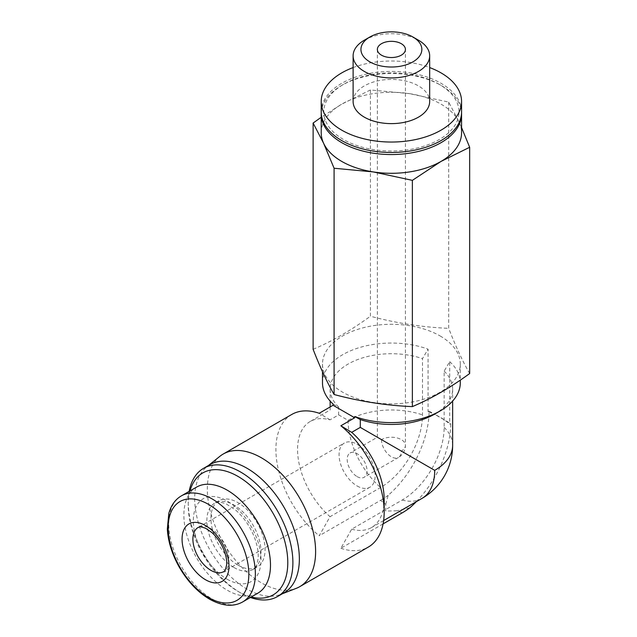 <?xml version="1.0" encoding="UTF-8"?>
<svg xmlns="http://www.w3.org/2000/svg" width="637" height="637" viewBox="0 0 637 637"><rect width="100%" height="100%" fill="white"/><g stroke="black" fill="none" stroke-linecap="round" stroke-linejoin="round"><path stroke-width="0.48" stroke-dasharray="3.19 2.39" d="M401.318 451.076L381.467 439.618A14.038 8.106 180 0 1 401.318 439.618A14.038 8.106 180 0 1 405.427 445.343A14.038 8.106 180 0 1 401.318 451.076A14.038 8.106 -120 0 1 398.412 457.501A14.038 14.038 0 0 0 405.427 445.343L405.427 49.431M416.303 501.685A76.559 44.2 120 0 0 450.725 423.589L435.31 414.687A68.907 39.781 180 0 1 440.119 417.211A68.907 39.781 180 0 1 444.491 419.99A68.907 39.781 0 0 1 449.722 424.17L450.725 423.589M383.084 523.893L340.867 548.266L351.696 529.188L402.218 500.021A59.305 34.239 -60 0 0 444.156 427.387L444.156 371.124L449.722 361.657L449.722 424.17M385.759 504.265L388.164 495.323A76.559 44.2 120 0 0 429.075 411.088L428.072 411.669L428.072 349.156L422.498 358.623L422.498 414.886A59.305 34.239 120 0 1 380.568 487.512L330.038 516.687L319.209 535.765L380.568 500.34A76.559 44.2 -120 0 0 385.759 504.265L385.759 511.105L397.026 510.77A76.559 44.2 -120 0 0 402.218 512.841M388.164 495.323A75.015 43.308 -60 0 1 380.568 500.34M409.814 507.824L397.026 510.77M351.696 529.188A61.248 35.361 -120 0 0 371.49 527.563A61.248 35.361 -120 0 0 384.175 499.519M333.063 404.009L338.629 407.043L338.629 414.886L330.038 419.847A61.248 35.361 -120 0 0 310.243 421.471A61.248 35.361 -120 0 0 299.087 463.561A61.248 35.361 -120 0 0 330.038 516.687M338.629 414.886L348.081 420.34A61.248 35.361 180 0 1 422.498 414.886M449.722 361.657A68.907 39.781 180 0 1 460.296 382.829M440.119 335.946A68.907 39.781 180 0 1 460.296 364.077A68.907 39.781 180 0 1 391.397 403.858A68.907 39.781 180 0 1 322.489 364.077A68.907 39.781 180 0 1 365.025 327.322A68.907 39.781 180 0 1 440.119 335.946M429.075 411.088L435.31 414.687A68.907 39.781 0 0 0 428.072 411.669M322.489 382.829A68.907 39.781 180 0 1 358.074 348.009A68.907 39.781 180 0 1 428.072 349.156M340.867 548.266A76.559 44.2 -120 0 0 368.321 547.072M291.762 414.464A76.559 44.2 -120 0 0 278.194 468.832A76.559 44.2 -120 0 0 319.209 535.765M330.038 419.847L319.209 413.27M444.156 371.124A61.248 35.361 180 0 1 452.644 389.088A61.248 35.361 180 0 1 434.705 414.09M338.629 407.043A61.248 35.361 180 0 1 330.141 389.088A61.248 35.361 180 0 1 361.012 358.376A61.248 35.361 180 0 1 422.498 358.623M461.57 127.583L459.181 122.296A70.181 40.521 180 0 1 461.57 132.783M321.215 132.783A70.181 40.521 180 0 1 341.766 104.134L321.414 117.128M409.559 93.647A70.181 40.521 180 0 1 441.019 104.134A70.181 40.521 180 0 1 459.181 122.296L448.695 102.079L409.559 93.647L370.416 89.968L341.766 104.134A70.181 40.521 180 0 1 409.559 93.647M353.113 67.57A70.181 40.521 180 0 1 429.672 67.57M353.113 101.53A38.284 22.104 180 0 1 376.746 81.106A38.284 22.104 180 0 1 418.461 85.899A38.284 22.104 180 0 1 429.672 101.53M321.215 111.945A70.181 40.521 180 0 1 364.539 74.513A70.181 40.521 180 0 1 441.019 83.296A70.181 40.521 180 0 1 461.57 111.945M321.239 112.988A70.181 40.521 180 0 1 341.766 85.382A70.181 40.521 180 0 1 441.019 85.382L439.212 84.339A67.626 39.048 180 0 1 439.212 139.559A67.626 39.048 180 0 1 343.574 139.559A67.626 39.048 180 0 1 343.574 84.339A67.626 39.048 180 0 1 439.212 84.339L441.019 85.382A70.181 40.521 180 0 1 461.554 112.988M364.324 40.195A38.284 22.104 180 0 1 418.461 40.195M448.695 102.079L448.695 328.342C455.686 346.361 462.677 361.426 469.668 373.537M370.416 89.968L370.416 316.231C396.509 323.222 422.602 327.259 448.695 328.342M313.117 349.315C332.06 341.313 351.162 330.285 370.416 316.231M219.948 456.267A76.559 44.2 -120 0 0 212.416 518.494A76.559 44.2 -120 0 0 261.465 582.871A76.559 44.2 -120 0 0 296.213 588.357M210.027 464.596A74.011 42.727 -120 0 0 206.898 466.738A74.011 42.727 -120 0 0 199.612 526.887A74.011 42.727 -120 0 0 247.029 589.121A74.011 42.727 -120 0 0 280.614 594.425A74.011 42.727 -120 0 0 284.03 592.784M189.165 491.382A74.011 42.727 -120 0 0 188.226 502.219A74.011 42.727 -120 0 0 240.555 592.856A74.011 42.727 -120 0 0 250.413 597.466M190.025 490.88A70.396 40.649 -120 0 0 188.226 505.165A70.396 40.649 -120 0 0 238.007 591.383L240.555 592.856L238.007 591.383A70.396 40.649 -120 0 0 251.273 596.965M238.007 565.154A38.284 22.104 -120 0 0 257.149 567.057A38.284 22.104 -120 0 0 257.149 522.85A38.284 22.104 -120 0 0 218.865 500.754A38.284 22.104 -120 0 0 212.997 531.425A38.284 22.104 -120 0 0 238.007 565.154M196.554 487.114A61.248 35.361 -120 0 0 187.167 536.187A61.248 35.361 -120 0 0 227.178 590.165A61.248 35.361 -120 0 0 257.802 593.198M357.11 476.603A14.038 8.106 -120 0 0 364.125 477.296A14.038 8.106 -120 0 0 364.125 461.084A14.038 8.106 -120 0 0 350.087 452.987A14.038 8.106 -120 0 0 347.937 464.23A14.038 8.106 -120 0 0 357.11 476.603M357.11 485.975A25.52 14.731 -120 0 0 369.866 487.241A25.52 14.731 -120 0 0 369.866 457.772A25.52 14.731 -120 0 0 344.346 443.041A25.52 14.731 -120 0 0 340.437 463.489A25.52 14.731 -120 0 0 357.11 485.975M402.218 500.021A61.248 35.361 -120 0 0 422.02 498.389M444.156 427.387A61.248 35.361 180 0 1 452.644 445.343M348.081 420.34A61.248 35.361 -120 0 0 380.568 487.512M233.946 567.503A38.284 22.104 -120 0 0 253.088 569.398A38.284 22.104 -120 0 0 253.088 525.199A38.284 22.104 -120 0 0 214.804 503.095A38.284 22.104 -120 0 0 208.936 533.766A38.284 22.104 -120 0 0 233.946 567.503M227.178 579.224A47.847 27.63 -120 0 0 256.48 537.532A47.847 27.63 -120 0 0 197.876 503.7A47.847 27.63 -120 0 0 227.178 579.224M181.426 495.841A61.248 35.361 -120 0 0 172.038 544.922A61.248 35.361 -120 0 0 212.049 598.899A61.248 35.361 -120 0 0 242.673 601.933M381.467 439.618A14.038 8.106 -120 0 0 391.397 456.809A14.038 8.106 -120 0 0 398.412 457.501L364.125 477.296M369.866 487.241L223.698 571.628A25.52 14.731 -120 0 0 223.698 542.167A25.52 14.731 -120 0 0 198.179 527.428L344.346 443.041M377.359 49.431L377.359 437.237L350.087 452.987M383.633 520.548L371.49 527.563M330.141 406.955L330.141 409.981L310.243 421.471M322.489 364.077L322.489 371.697M460.296 364.077L460.296 380.154M452.644 389.088L452.644 401.055M330.141 389.088L330.141 401.055M343.574 84.339L341.766 85.382M280.614 594.425L282.398 593.732M206.898 466.738L208.387 465.543M188.226 505.165L188.226 502.219M218.865 500.754L214.804 503.095C216.906 501.502 220.744 501.805 226.318 504.002L235.395 509.895C243.461 516.846 249.752 525.851 254.251 536.903C257.42 545.399 258.694 552.685 258.073 558.776L257.069 563.809C256.544 565.927 255.222 567.782 253.088 569.398L257.149 567.057"/><path stroke-width="0.96" d="M401.318 43.706A14.038 8.106 180 0 1 405.427 49.431A14.038 8.106 180 0 1 391.397 57.537A14.038 8.106 180 0 1 377.359 49.431A14.038 8.106 180 0 1 386.022 41.946A14.038 8.106 180 0 1 401.318 43.706M416.303 501.685A76.559 44.2 120 0 1 409.814 507.824A75.015 43.308 -60 0 1 402.218 512.841L383.084 523.893M452.644 401.055L452.644 445.343A61.248 61.248 0 0 1 422.02 498.389A61.248 35.361 -120 0 0 434.705 470.353L360.287 427.387L351.696 432.348A61.248 35.361 -120 0 1 384.175 499.519L384.175 512.021A76.559 44.2 -120 0 0 340.867 425.771L351.696 432.348M460.296 380.154L460.296 382.829A68.907 39.781 180 0 1 440.119 410.961A68.907 39.781 180 0 1 354.713 416.51L354.713 417.776L333.063 405.267L333.063 404.009A68.907 39.781 180 0 1 322.489 382.829L322.489 371.697M282.398 593.732L296.213 588.357A76.559 44.2 -120 0 0 299.748 586.661L368.321 547.072A76.559 44.2 -120 0 0 384.175 512.021M333.063 405.267L319.209 413.27A76.559 44.2 -120 0 0 291.762 414.464L223.189 454.054A76.559 44.2 -120 0 0 219.948 456.267L208.387 465.543M440.119 410.961L434.705 414.09A61.248 35.361 180 0 1 360.287 419.544L360.287 427.387M360.287 419.544L354.713 416.51M321.414 117.128L313.117 123.052L323.604 143.269L334.091 168.24L373.226 171.918A70.181 40.521 180 0 1 323.604 143.269A70.181 40.521 180 0 1 321.215 132.783L321.215 114.031A70.181 40.521 180 0 1 321.239 112.988M461.554 112.988A70.181 40.521 180 0 1 461.57 114.031L461.57 132.783A70.181 40.521 180 0 1 441.019 161.432A70.181 40.521 180 0 1 373.226 171.918L412.37 180.351L441.019 161.432L469.668 147.266L461.57 127.583M429.672 67.57A70.181 40.521 180 0 1 441.019 72.881A70.181 40.521 180 0 1 461.57 101.53A70.181 40.521 180 0 1 391.397 142.043A70.181 40.521 180 0 1 321.215 101.53A70.181 40.521 180 0 1 353.113 67.57M418.461 40.195L412.927 37.002L418.461 40.195A38.284 22.104 180 0 1 429.672 55.825L429.672 101.53A38.284 22.104 180 0 1 391.397 123.626A38.284 22.104 180 0 1 353.113 101.53L353.113 55.825A38.284 22.104 180 0 1 364.324 40.195L369.858 37.002A30.457 17.581 180 0 1 412.927 37.002L412.927 37.002A30.457 17.581 180 0 1 412.927 61.869A30.457 17.581 180 0 1 369.858 61.869A30.457 17.581 180 0 1 369.858 37.002M461.57 101.53L461.57 111.945A70.181 40.521 180 0 1 391.397 152.466A70.181 40.521 180 0 1 321.215 111.945L321.215 101.53M461.57 114.031A70.181 40.521 180 0 1 391.397 154.552A70.181 40.521 180 0 1 321.215 114.031M429.672 55.825A38.284 22.104 180 0 1 391.397 77.921A38.284 22.104 180 0 1 353.113 55.825M469.668 147.266L469.668 373.537C450.725 387.407 431.623 398.436 412.37 406.613C386.277 405.538 360.184 401.501 334.091 394.51C327.1 382.399 320.108 367.334 313.117 349.315L313.117 123.052M412.37 180.351L412.37 406.613M334.091 168.24L334.091 394.51M299.748 586.661A76.559 44.2 -120 0 0 299.748 498.253A76.559 44.2 -120 0 0 223.189 454.054M340.867 425.771L354.713 417.776M250.413 597.466A74.011 42.727 -120 0 0 277.565 596.519L284.03 592.784A74.011 42.727 -120 0 0 284.03 507.331A74.011 42.727 -120 0 0 210.027 464.596L203.553 468.338A74.011 42.727 -120 0 0 189.165 491.382M277.565 596.519A74.011 42.727 -120 0 0 277.565 511.065A74.011 42.727 -120 0 0 203.553 468.338M251.273 596.965A70.396 40.649 -120 0 0 273.209 513.581A70.396 40.649 -120 0 0 190.025 490.88M242.673 601.933L257.802 593.198A61.248 35.361 -120 0 0 257.802 522.475A61.248 35.361 -120 0 0 196.554 487.114L181.426 495.841C175.334 499.376 171.122 505.245 168.805 513.454L167.332 529.092C168.072 541.442 171.95 553.951 178.981 566.627C187.334 581.183 197.51 592.02 209.501 599.146C222.337 606.209 233.397 607.133 242.673 601.933A61.248 35.361 -120 0 0 242.673 531.202A61.248 35.361 -120 0 0 181.426 495.841M205.52 579.742A33.18 19.158 -120 0 0 225.84 550.838A33.18 19.158 -120 0 0 185.208 527.38A33.18 19.158 -120 0 0 205.52 579.742M452.644 445.343A61.248 35.361 180 0 1 434.705 470.353M208.498 597.506A57.027 32.925 -120 0 0 243.422 547.82A57.027 32.925 -120 0 0 173.575 507.49A57.027 32.925 -120 0 0 208.498 597.506M210.935 570.37A25.52 14.731 -120 0 0 223.698 571.628C224.439 572.496 225.442 570.147 226.692 564.573C227.011 560.671 226.135 555.934 224.065 550.36C221.111 543.106 217.026 537.142 211.795 532.476L205.671 528.312C197.343 525.414 200.145 527.54 198.179 527.428A25.52 14.731 -120 0 0 194.269 547.876A25.52 14.731 -120 0 0 210.935 570.37M422.02 498.389L383.633 520.548M330.141 401.055L330.141 406.955"/></g></svg>
